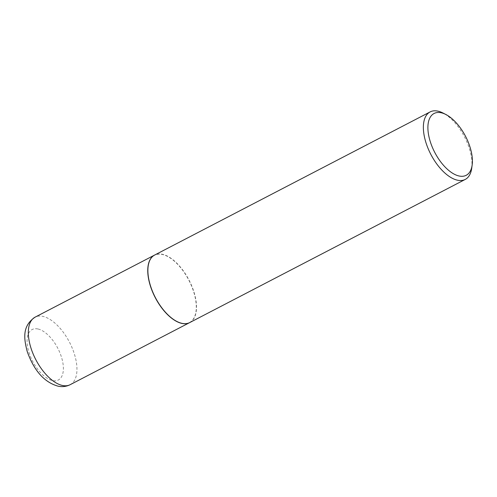 <?xml version="1.0" encoding="UTF-8"?>
<svg xmlns="http://www.w3.org/2000/svg" width="497" height="497" viewBox="0 0 497 497"><rect width="100%" height="100%" fill="white"/><g stroke="black" fill="none" stroke-linecap="round" stroke-linejoin="round"><path stroke-width="0.37" stroke-dasharray="2.48 1.86" d="M189.674 322.603A38.052 18.967 62.5 0 0 191.948 286.757A38.052 18.967 62.5 0 0 162.227 254.315A38.052 18.967 62.5 0 0 154.592 255.073M176.795 321.422A37.89 18.886 62.5 0 0 194.203 293.572A37.89 18.886 62.5 0 0 168.912 257.185A37.89 18.886 62.5 0 0 148.149 266.293M189.736 322.572A38.052 18.967 62.5 0 0 194.42 293.528A38.052 18.967 62.5 0 0 154.654 255.042M471.709 168.272A38.052 18.967 62.5 0 0 469.907 150.398A38.052 18.967 62.5 0 0 443.001 113.024M70.176 384.684A38.052 18.967 62.5 0 0 72.543 348.869A38.052 18.967 62.5 0 0 42.792 316.365A38.052 18.967 62.5 0 0 35.094 317.161M37.878 328.964A28.416 14.165 62.5 0 0 28.627 351.249A28.416 14.165 62.5 0 0 52.576 380.578A28.416 14.165 62.5 0 0 61.827 358.3A28.416 14.165 62.5 0 0 37.878 328.964"/><path stroke-width="0.75" d="M154.592 255.073A38.052 18.967 62.5 0 0 154.53 255.104A38.052 18.967 62.5 0 0 152.163 290.919A38.052 18.967 62.5 0 0 181.914 323.429A38.052 18.967 62.5 0 0 189.612 322.634A38.052 18.967 62.5 0 0 189.674 322.603M148.149 266.293A37.89 18.886 62.5 0 0 148.143 266.373A37.89 18.886 62.5 0 0 149.932 284.166A37.89 18.886 62.5 0 0 176.721 321.385A37.89 18.886 62.5 0 0 176.795 321.422M445.877 114.503L443.001 113.024A38.052 18.967 62.5 0 0 430.135 111.912L154.654 255.042A38.052 18.967 62.5 0 0 148.162 266.212A38.052 18.967 62.5 0 0 149.964 284.085A38.052 18.967 62.5 0 0 176.87 321.46A38.052 18.967 62.5 0 0 189.736 322.572L465.217 179.442A38.052 18.967 62.5 0 0 471.709 168.272L472.15 165.072A34.827 17.364 62.5 0 0 470.504 148.709A34.827 17.364 62.5 0 0 445.877 114.503A34.827 17.364 62.5 0 0 429.806 140.067A34.827 17.364 62.5 0 0 453.09 173.534A34.827 17.364 62.5 0 0 472.15 165.072M430.135 111.912A38.052 18.967 62.5 0 0 425.451 140.955A38.052 18.967 62.5 0 0 465.217 179.442M70.176 384.684C66.306 386.598 62.243 387.082 57.987 386.15C41.947 381.621 32.802 367.097 27.236 351.584C23.819 338.457 22.085 325.964 35.094 317.161A38.052 18.967 62.5 0 0 32.734 352.976A38.052 18.967 62.5 0 0 62.479 385.479A38.052 18.967 62.5 0 0 70.176 384.684L189.612 322.634M35.094 317.161L154.53 255.104"/></g></svg>

